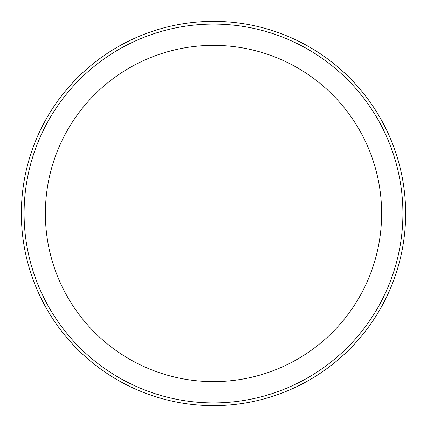 <?xml version="1.0" encoding="UTF-8"?>
<svg xmlns="http://www.w3.org/2000/svg" width="427" height="427" viewBox="0 0 427 427"><rect width="100%" height="100%" fill="white"/><g stroke="black" fill="none" stroke-linecap="round" stroke-linejoin="round"><path stroke-width="0.64" d="M381.631 213.5A168.131 168.131 0 0 0 213.5 45.369A168.131 168.131 0 0 0 45.369 213.5A168.131 168.131 0 0 0 213.5 381.631A168.131 168.131 0 0 0 381.631 213.5M402.907 213.5A189.407 189.407 0 0 1 213.5 402.907A189.407 189.407 0 0 1 24.093 213.5A189.407 189.407 0 0 1 213.5 24.093A189.407 189.407 0 0 1 402.907 213.5M405.65 213.5A192.15 192.15 0 0 1 213.5 405.65A192.15 192.15 0 0 1 21.35 213.5A192.15 192.15 0 0 1 213.5 21.35A192.15 192.15 0 0 1 405.65 213.5M99.662 368.298L103.59 371.111L99.662 368.298M404.481 234.685L404.529 234.242M131.97 39.503L136.357 37.517L131.954 39.514M111.484 50.669L108.485 52.585L111.495 50.658"/></g></svg>
